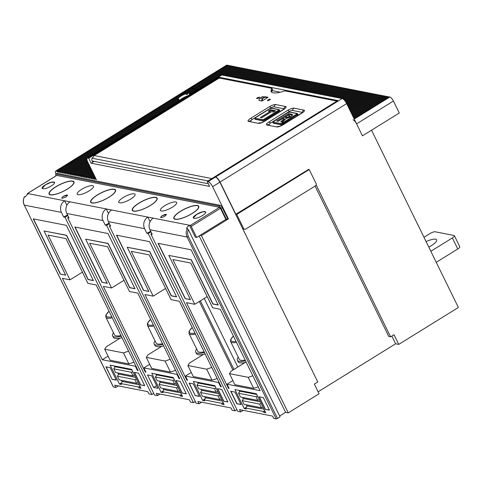 <?xml version="1.0" encoding="UTF-8"?>
<svg xmlns="http://www.w3.org/2000/svg" width="484" height="484" viewBox="0 0 484 484"><rect width="100%" height="100%" fill="white"/><g stroke="black" fill="none" stroke-linecap="round" stroke-linejoin="round"><path stroke-width="0.73" d="M354.04 118.671L389.196 96.891L389.826 97.012A4.265 1.398 -121.8 0 1 393.419 101.047L399.282 113.02L362.449 135.835L356.587 123.868A4.265 1.398 58.2 0 0 352.993 119.832M56.15 170.991L227.032 65.122A4.265 1.398 -121.8 0 0 226.591 65.177L189.758 87.997A4.265 1.398 58.2 0 1 190.2 87.937L190.914 88.082L190.2 87.937A4.265 1.398 -121.8 0 0 189.758 87.997L55.708 171.052A4.265 1.398 58.2 0 1 56.15 170.991L56.864 171.13L57.318 172.056L57.759 172.141L57.312 171.221L58.473 171.445L58.927 172.371L59.375 172.455L58.921 171.536L60.083 171.766L60.536 172.685L60.984 172.77L60.53 171.85L61.692 172.08L62.593 173.084L62.14 172.165L63.301 172.395L64.203 173.405L63.749 172.479L64.916 172.709L65.812 173.72L65.358 172.794L66.526 173.024L67.421 174.034L66.974 173.115L68.135 173.339L69.03 174.349L68.583 173.429L69.744 173.653L70.192 174.579L70.64 174.663L70.192 173.744L71.354 173.974L71.807 174.893L72.255 174.978L71.801 174.058L72.963 174.288L73.417 175.208L73.864 175.293L73.411 174.373L74.572 174.603L75.026 175.523L75.474 175.607L75.02 174.688L76.182 174.918L77.083 175.928L76.629 175.002L77.797 175.232L78.692 176.243L78.239 175.323L79.406 175.547L80.302 176.557L79.854 175.638L81.016 175.861L81.463 176.787L81.911 176.872L81.463 175.952L82.625 176.182L83.073 177.102L83.52 177.186L83.073 176.267L84.234 176.497L84.688 177.416L85.13 177.501L84.682 176.581L85.843 176.811L86.297 177.731L86.745 177.816L86.291 176.896L87.453 177.126L88.354 178.136L87.9 177.211L89.062 177.44L89.963 178.451L89.51 177.531L90.671 177.755L91.573 178.765L91.119 177.846L92.287 178.07L92.734 178.995L93.182 179.08L92.734 178.16L93.896 178.384L94.344 179.31L94.791 179.395L94.344 178.475L95.505 178.705L96.401 179.709L87.834 162.213A5.33 1.748 58.2 0 1 87.259 158.123A5.33 1.748 58.2 0 1 87.81 158.05L88.705 158.226L91.143 163.199L92.855 162.134L91.996 160.386A2.136 1.93 101.1 0 1 92.952 157.403M57.312 171.221L228.194 65.346L229.356 65.576L192.523 88.397L191.362 88.167L192.662 88.675L192.523 88.397L58.473 171.445M60.53 171.85L178.039 99.045L178.354 99.68L178.687 99.48L178.239 98.561A6.613 1.815 -26.1 0 1 181.246 95.965A6.613 1.815 -26.1 0 1 186.05 93.721L194.132 88.711L192.971 88.481L194.272 88.989L194.132 88.711L230.965 65.891L231.104 66.169M186.05 93.721L186.503 94.64A6.613 1.815 -26.1 0 1 187.592 94.332L187.139 93.412A6.613 1.815 -26.1 0 1 189.038 93.182L195.748 89.026L194.58 88.796L195.881 89.304L195.748 89.026L232.574 66.205L232.713 66.483M189.038 93.182L189.492 94.102A6.613 1.815 -26.1 0 1 189.952 94.18L189.498 93.261A6.613 1.815 -26.1 0 1 189.958 93.6A6.613 1.815 -26.1 0 1 190.012 93.89L197.357 89.34L196.189 89.117L197.49 89.619L197.357 89.34L234.189 66.52L234.323 66.804M353.544 117.666L387.587 96.576L388.888 97.084M353.054 116.656L385.978 96.262L387.279 96.77M352.558 115.652L384.369 95.947L385.669 96.455M352.068 114.641L382.759 95.626L384.054 96.135M351.572 113.637L381.144 95.312L382.445 95.82M351.081 112.627L379.535 94.997L380.835 95.505M350.585 111.623L377.925 94.682L379.226 95.191M350.095 110.612L376.316 94.368L377.617 94.876M349.599 109.608L374.707 94.053L376.007 94.562M349.103 108.604L373.097 93.739L374.398 94.247M348.613 107.593L371.488 93.424L372.789 93.926M348.117 106.589L369.879 93.103L371.174 93.612M347.627 105.579L368.27 92.789L369.564 93.297M347.131 104.574L366.654 92.474L367.955 92.982M346.641 103.564L365.045 92.16L366.346 92.668M346.108 102.584L363.436 91.845L364.736 92.353M345.509 101.64L361.826 91.53L363.127 92.039M344.844 100.739L360.217 91.216L361.518 91.718M344.094 99.885L358.608 90.895L359.908 91.403M343.229 99.111L356.998 90.581L358.299 91.089M342.031 98.542L355.389 90.266L356.684 90.774M340.421 98.228L353.774 89.951L355.075 90.46M338.812 97.907L352.164 89.637L353.465 90.145M337.203 97.593L350.555 89.322L351.856 89.83M335.594 97.278L348.946 89.008L350.247 89.516M333.984 96.963L347.337 88.687L348.637 89.195M332.375 96.649L345.727 88.372L347.028 88.881M330.76 96.334L344.118 88.058L345.419 88.566M329.15 96.02L342.509 87.743L343.803 88.251M327.541 95.699L340.893 87.429L342.194 87.937M325.932 95.384L339.284 87.114L340.585 87.622M324.322 95.07L337.675 86.799L338.975 87.308M322.713 94.755L336.065 86.485L337.366 86.987M321.104 94.441L334.456 86.164L335.757 86.672M319.494 94.126L332.847 85.85L334.148 86.358M317.885 93.811L331.238 85.535L332.538 86.043M316.27 93.491L329.628 85.22L330.923 85.728M314.661 93.176L328.013 84.906L329.314 85.414M313.051 92.861L326.404 84.591L327.704 85.099M311.442 92.547L324.794 84.276L326.095 84.779M309.833 92.232L323.185 83.956L324.486 84.464M308.223 91.918L321.576 83.641L322.876 84.149M306.614 91.603L319.966 83.327L321.267 83.835M305.005 91.282L318.357 83.012L319.658 83.52M303.389 90.968L316.748 82.697L318.042 83.206M301.78 90.653L315.138 82.383L316.433 82.891M300.171 90.339L313.523 82.068L314.824 82.57M298.561 90.024L311.914 81.748L313.215 82.256M296.952 89.709L310.304 81.433L311.605 81.941M295.343 89.395L308.695 81.118L309.996 81.627M293.734 89.08L307.086 80.804L308.387 81.312M292.124 88.76L305.477 80.489L306.777 80.997M290.509 88.445L303.867 80.175L305.168 80.683M288.9 88.13L302.258 79.86L303.553 80.368M287.29 87.816L300.643 79.539L301.943 80.048M285.681 87.501L299.033 79.225L300.334 79.733M284.072 87.187L297.424 78.91L298.725 79.418M282.462 86.872L295.815 78.596L297.115 79.104M280.853 86.551L294.205 78.281L295.506 78.789M279.244 86.237L292.596 77.966L293.897 78.475M277.635 85.922L290.987 77.652L292.288 78.16M276.019 85.608L289.378 77.337L290.672 77.839M274.41 85.293L287.762 77.016L289.063 77.525M272.801 84.978L286.153 76.702L287.454 77.21M271.191 84.664L284.544 76.387L285.844 76.895M269.582 84.343L282.934 76.073L284.235 76.581M267.973 84.028L281.325 75.758L282.626 76.266M266.363 83.714L279.716 75.444L281.016 75.952M264.754 83.399L278.106 75.129L279.407 75.631M263.139 83.085L276.497 74.808L277.792 75.316M261.529 82.77L274.888 74.494L276.183 75.002M259.92 82.455L273.272 74.179L274.573 74.687M258.311 82.141L271.663 73.864L272.964 74.373M256.702 81.82L270.054 73.55L271.355 74.058M255.092 81.506L268.445 73.235L269.745 73.743M253.483 81.191L266.835 72.921L268.136 73.429M251.874 80.876L265.226 72.6L266.527 73.108M250.258 80.562L263.617 72.285L264.917 72.794M248.649 80.247L262.007 71.971L263.302 72.479M247.04 79.933L260.392 71.656L261.693 72.164M245.43 79.612L258.783 71.342L260.083 71.85M243.821 79.297L257.173 71.027L258.474 71.535M242.212 78.983L255.564 70.712L256.865 71.221M240.602 78.668L253.955 70.398L255.256 70.9M238.993 78.354L252.346 70.077L253.646 70.585M237.378 78.039L250.736 69.763L252.037 70.271M235.768 77.724L249.127 69.448L250.422 69.956M234.159 77.404L247.512 69.133L248.812 69.642M232.55 77.089L245.902 68.819L247.203 69.327M230.941 76.775L244.293 68.504L245.594 69.012M229.331 76.46L242.684 68.19L243.984 68.692M227.722 76.145L241.074 67.869L242.375 68.377M226.113 75.831L239.465 67.554L240.766 68.062M224.503 75.516L237.856 67.24L239.156 67.748M222.888 75.195L236.246 66.925L237.541 67.433M189.655 94.676A6.613 1.815 -26.1 0 0 189.867 94.344L234.631 66.61L235.932 67.119M189.498 93.261L233.022 66.296L234.189 66.52M187.139 93.412L231.412 65.981L232.574 66.205M58.921 171.536L229.803 65.661L230.965 65.891M227.032 65.122L227.885 65.54M388.749 96.806L353.901 118.392M387.139 96.485L353.411 117.388M385.53 96.171L352.915 116.378M383.921 95.856L352.425 115.373M382.312 95.542L351.929 114.363M380.702 95.227L351.438 113.359M379.087 94.912L350.942 112.348M377.478 94.598L350.446 111.344M375.868 94.277L349.956 110.334M374.259 93.963L349.46 109.33M372.65 93.648L348.97 108.319M371.04 93.333L348.474 107.315M369.431 93.019L347.984 106.305M367.822 92.704L347.488 105.3M366.206 92.39L346.998 104.29M364.597 92.069L346.496 103.286M362.988 91.754L345.945 102.318M361.379 91.44L345.328 101.386M359.769 91.125L344.644 100.497M358.16 90.81L343.87 99.662M356.551 90.496L342.956 98.918M354.941 90.181L341.583 98.452M353.326 89.867L339.974 98.137M351.717 89.546L338.364 97.822M350.107 89.231L336.755 97.508M348.498 88.917L335.146 97.193M346.889 88.602L333.536 96.873M345.28 88.288L331.927 96.558M343.67 87.973L330.318 96.243M342.061 87.658L328.703 95.929M340.452 87.338L327.093 95.614M338.836 87.023L325.484 95.3M337.227 86.709L323.875 94.985M335.618 86.394L322.265 94.67M334.008 86.079L320.656 94.35M332.399 85.765L319.047 94.035M330.79 85.45L317.437 93.721M329.18 85.13L315.822 93.406M327.571 84.815L314.213 93.091M325.956 84.5L312.603 92.777M324.347 84.186L310.994 92.462M322.737 83.871L309.385 92.142M321.128 83.557L307.776 91.827M319.519 83.242L306.166 91.512M317.909 82.927L304.557 91.198M316.3 82.607L302.948 90.883M314.691 82.292L301.332 90.568M313.075 81.977L299.723 90.254M311.466 81.663L298.114 89.933M309.857 81.348L296.504 89.619M308.248 81.034L294.895 89.304M306.638 80.719L293.286 88.989M305.029 80.398L291.677 88.675M303.42 80.084L290.067 88.36M301.81 79.769L288.452 88.046M300.201 79.455L286.843 87.731M298.586 79.14L285.233 87.41M296.976 78.825L283.624 87.096M295.367 78.511L282.015 86.781M293.758 78.19L280.405 86.467M292.148 77.876L278.796 86.152M290.539 77.561L277.187 85.837M288.93 77.246L275.571 85.523M287.321 76.932L273.962 85.202M285.705 76.617L272.353 84.888M284.096 76.303L270.744 84.573M282.487 75.988L269.134 84.258M280.877 75.667L267.525 83.944M279.268 75.353L265.916 83.629M277.659 75.038L264.306 83.315M276.049 74.724L262.691 82.994M274.44 74.409L261.082 82.679M272.825 74.094L259.472 82.365M271.215 73.78L257.863 82.05M269.606 73.459L256.254 81.735M267.997 73.145L254.644 81.421M266.388 72.83L253.035 81.106M264.778 72.515L251.426 80.786M263.169 72.201L249.817 80.471M261.56 71.886L248.201 80.156M259.944 71.572L246.592 79.842M258.335 71.251L244.983 79.527M256.726 70.936L243.373 79.213M255.116 70.622L241.764 78.898M253.507 70.307L240.155 78.583M251.898 69.992L238.545 78.263M250.288 69.678L236.936 77.948M248.679 69.363L235.321 77.634M247.07 69.043L233.712 77.319M245.455 68.728L232.102 77.004M243.845 68.413L230.493 76.69M242.236 68.099L228.884 76.375M240.627 67.784L227.274 76.055M239.017 67.47L225.665 75.74M237.408 67.155L224.056 75.425M235.799 66.84L222.44 75.111M227.746 65.261L56.864 171.13M232.871 380.593L227.05 384.199L260.15 390.679L220.268 309.282L212.67 307.794L190.744 263.042L172.855 259.539L194.78 304.285L186.503 302.669L228.454 388.301L229.126 388.434L227.05 384.199M239.501 409.609L272.595 416.095L273.726 418.4L276.183 418.878L277.489 418.436L188.397 236.579L187.09 237.021L149.973 229.749L152.23 234.353L150.887 234.087L237.723 411.346L240.633 411.914L239.501 409.609M190.466 299.614L185.1 298.561L158.032 243.313L191.132 249.798L218.193 305.047L212.827 303.994L191.174 259.793L168.813 255.413L190.466 299.614M269.485 410.16L265.238 409.325L259.103 396.801L263.35 397.636L269.485 410.16M230.705 391.241L234.952 392.07L241.086 404.594L236.839 403.765L230.705 391.241M256.411 393.776L265.704 412.749L263.689 412.35L263.236 411.43L245.793 408.012L246.247 408.938L244.232 408.538L234.94 389.572L256.411 393.776M215.398 177.108L208.12 181.621L207.225 181.446L214.503 176.932L215.398 177.108A5.33 1.748 -121.8 0 1 219.887 182.153L317.776 381.967L314.352 384.09L319.089 393.758L288.252 412.864L201.417 235.605L200.073 235.345L196.649 237.469L195.306 237.202L189.444 225.235A8.53 7.714 -78.9 0 0 186.497 228.345L187.393 228.521L188.373 229.694L280.061 416.845L277.489 418.436M288.252 412.864L285.572 412.338L279.649 416.004M87.259 158.123L221.309 75.068A5.33 1.748 -121.8 0 1 221.866 74.996L342.17 98.567A5.33 1.748 -121.8 0 1 346.659 103.606L362.449 135.835L371.531 130.214L458.366 307.467L398.749 344.402L395.616 343.791L318.127 391.798M201.592 402.186L199.039 403.765L197.908 401.466L231.007 407.945L232.132 410.25L235.042 410.819L148.201 233.56L146.864 233.3L144.607 228.696A8.53 7.714 -78.9 0 1 147.85 217.086L153.216 218.133A8.53 7.714 101.1 0 0 149.973 229.749M285.572 412.338L199.142 235.92M201.417 235.605L228.4 218.889L225.859 219.367L220.444 208.32A1.065 0.351 -121.8 0 0 219.542 207.309L190.339 225.411L153.216 218.133M190.339 225.411A1.065 0.351 58.2 0 1 191.234 226.415L196.649 237.469M225.859 219.367L200.073 235.345M56.035 174.052A4.265 1.398 58.2 0 1 55.708 171.052M207.225 181.446L209.657 186.419L91.143 163.199M208.12 181.621A5.33 1.748 58.2 0 1 212.609 186.661L228.4 218.889M55.993 175.831A2.559 0.835 58.2 0 1 55.854 174.161A2.559 0.835 58.2 0 1 56.12 174.131L218.913 206.021A2.559 0.835 58.2 0 1 221.067 208.441L222.271 207.703L227.68 218.75M222.271 207.703A2.559 0.835 -121.8 0 0 220.111 205.283L57.324 173.387A2.559 0.835 -121.8 0 0 57.058 173.423L55.854 174.161M221.067 208.441L226.482 219.494M56.58 175.523A1.065 0.351 -121.8 0 1 56.64 175.432A1.065 0.351 -121.8 0 1 56.755 175.42L219.542 207.309M159.998 394.036L157.445 395.616L156.32 393.317L189.413 399.796L190.539 402.101L193.449 402.67L106.613 225.417L105.27 225.151L103.013 220.547A8.53 7.714 -78.9 0 1 106.256 208.937L111.623 209.989A8.53 7.714 101.1 0 0 108.38 221.599L110.636 226.203L109.293 225.937L196.129 403.196L199.039 403.765M118.405 385.887L115.851 387.466L114.726 385.167L147.82 391.653L148.945 393.952L151.855 394.521L65.019 217.268L63.676 217.001L61.42 212.397A8.53 7.714 -78.9 0 1 64.662 200.787L70.029 201.84A8.53 7.714 101.1 0 0 66.786 213.45L69.043 218.054L67.7 217.794L154.541 395.047L157.445 395.616M27.54 194.332A1.065 0.351 58.2 0 1 27.437 193.527A1.065 0.351 58.2 0 1 27.546 193.515L28.441 193.691A8.53 7.714 101.1 0 0 25.495 196.8L24.442 196.921M130.728 199.063A9.063 2.493 -26.1 0 0 135.066 194.332A9.063 2.493 -26.1 0 0 123.13 197.575A9.063 2.493 -26.1 0 0 118.786 202.306A9.063 2.493 -26.1 0 0 130.728 199.063M172.322 207.213A9.063 2.493 -26.1 0 0 176.66 202.475A9.063 2.493 -26.1 0 0 164.717 205.718A9.063 2.493 -26.1 0 0 160.379 210.455A9.063 2.493 -26.1 0 0 172.322 207.213M51.256 185.935C58.637 181.47 52.46 180.326 45.442 184.797C38.061 189.262 44.238 190.406 51.256 185.935M202.421 215.549C209.802 211.084 203.625 209.941 196.607 214.412C189.226 218.883 195.397 220.02 202.421 215.549M89.135 190.914A9.063 2.493 -26.1 0 0 93.479 186.183A9.063 2.493 -26.1 0 0 81.536 189.425A9.063 2.493 -26.1 0 0 77.198 194.157A9.063 2.493 -26.1 0 0 89.135 190.914M164.887 216.233C167.397 213.916 166.472 213.734 162.11 215.689C159.599 218.006 160.525 218.187 164.887 216.233M66.048 196.867C68.559 194.55 67.639 194.368 63.277 196.322C60.76 198.64 61.686 198.821 66.048 196.867M113.304 386.807L24.303 205.125L61.42 212.397M115.851 387.466L113.395 386.988M144.71 385.712L140.463 384.883L134.328 372.359L138.575 373.188L144.71 385.712M65.691 275.166L60.325 274.119L33.257 218.871L66.35 225.35L93.418 280.599L88.052 279.546L66.399 235.351L44.038 230.971L65.691 275.166M135.369 366.237L102.275 359.751L62.4 278.354L69.998 279.843L48.079 235.091L65.969 238.594L87.888 283.346L96.165 284.967L138.115 370.605L137.444 370.472L135.369 366.237L135.835 365.946M105.929 366.793L110.177 367.628L116.311 380.152L112.064 379.317L105.929 366.793M131.63 369.334L140.923 388.301L138.914 387.908L138.46 386.988L121.018 383.57L121.472 384.49L119.457 384.096L110.164 365.13L131.63 369.334M153.718 393.371L151.855 394.521M107.285 283.315L101.912 282.263L74.851 227.014L107.944 233.5L135.012 288.748L129.645 287.696L107.992 243.5L85.632 239.12L107.285 283.315M176.963 374.386L143.869 367.901L145.944 372.135L145.273 372.002L103.322 286.371L111.592 287.992L89.667 243.24L107.557 246.743L129.482 291.495L137.758 293.116L179.709 378.754L179.038 378.621L176.963 374.386L177.428 374.096M186.304 393.861L182.051 393.032L175.916 380.509L180.169 381.338L186.304 393.861M147.517 374.943L151.77 375.778L157.905 388.295L153.652 387.466L147.517 374.943M173.224 377.484L182.516 396.45L180.502 396.057L180.054 395.138L162.612 391.719L163.06 392.639L161.051 392.246L151.758 373.273L173.224 377.484M219.778 78.208L219.331 77.295L337.85 100.515L214.672 176.829L215.568 177.005A5.33 1.748 58.2 0 1 220.063 182.044L235.847 214.273L308.562 169.424M316.125 184.864L390.588 336.858L394.012 334.734L398.749 344.402M315.096 186.068L388.797 336.507L390.588 336.858M308.314 169.376L309.209 169.551L316.336 184.101L315.931 185.553L245.176 229.386L242.805 228.92M391.84 336.077L395.616 343.791M92.238 160.876A1.918 1.736 101.1 0 0 92.795 161.099L208.35 183.738M208.035 180.937L92.39 158.28L94.162 155.521L217.504 79.098A2.136 0.587 153.9 0 1 220.111 78.214L272.002 88.378L272.45 89.298L272.165 90.823A23.353 6.413 153.9 0 0 271.73 91.391M219.331 77.295L88.705 158.226M272.002 88.378A21.326 5.856 -26.1 0 0 271.228 91.585A21.326 5.856 -26.1 0 0 284.774 90.883L336.658 101.047A2.136 0.587 153.9 0 1 336.84 101.138M280.278 92.208L272.196 90.623M271.282 92.075L271.651 91.234L271.881 91.7L271.512 91.93M272.45 89.298A21.326 5.856 -26.1 0 0 271.742 90.611A21.326 5.856 -26.1 0 0 271.524 92.008M94.162 155.521L211.853 178.578M259.533 97.284L257.446 97.683A1.597 0.442 -26.1 0 0 256.677 98.518A1.597 0.442 -26.1 0 0 256.829 98.609C258.529 98.258 259.394 97.732 259.418 97.018L259.527 97.078M267.404 100.581L269.521 100.049A1.597 0.442 -26.1 0 0 270.284 99.214A1.597 0.442 -26.1 0 0 270.132 99.117L269.878 99.867M267.549 100.708C267.573 100 268.438 99.468 270.132 99.117L270.266 99.389M259.103 100.442L261.832 100.999M264.415 97.012L264.917 96.703L268.045 97.314L262.05 101.029M260.646 122.791A4.265 3.854 101.1 0 0 258.408 123.347A5.197 1.428 -26.1 0 0 264.76 121.188L283.6 109.511A5.197 1.428 -26.1 0 0 285.596 106.498L275.759 104.568A5.197 1.428 -26.1 0 0 269.406 106.728L250.561 118.405A5.197 1.428 -26.1 0 0 248.564 121.417A4.265 3.854 -78.9 0 1 251.19 120.915A4.265 3.854 -78.9 0 1 251.22 120.921L251.19 120.915A2.426 0.665 153.9 0 1 252.152 119.518L270.998 107.841A2.426 0.665 153.9 0 1 273.968 106.831L283.805 108.761A2.426 0.665 153.9 0 1 284.048 108.942M279.401 109.898A2.136 0.587 153.9 0 1 279.607 110.025L279.014 109.59A0.641 0.581 101.1 0 0 278.621 109.668A1.494 0.411 153.9 0 1 278.046 110.533L278.584 111.138L264.881 119.627A2.136 0.587 153.9 0 1 262.274 120.516L255.116 119.112A2.136 0.587 153.9 0 1 254.911 118.991L255.032 119.227A2.136 0.587 -26.1 0 0 255.231 119.348L262.388 120.752A2.136 0.587 -26.1 0 0 264.996 119.863L278.699 111.374A2.136 0.587 -26.1 0 0 279.722 110.261L279.607 110.025A2.136 0.587 153.9 0 1 278.584 111.138L278.699 111.374M261.644 117.793L260.338 117.539L270.181 111.441L268.293 111.072L270.441 109.741L275.529 110.739L273.381 112.07L271.488 111.701L261.644 117.793M270.181 111.441L270.568 112.234L261.602 117.787M274.652 111.278L270.828 110.533L269.552 111.32M270.828 110.533L270.441 109.741M268.336 100.599A2.299 0.629 153.9 0 1 269.703 99.928M269.558 124.515L269.527 124.509A4.265 3.854 -78.9 0 1 269.558 124.515A2.426 0.665 153.9 0 1 270.489 123.105L289.335 111.435A2.426 0.665 153.9 0 1 292.3 110.425L302.143 112.355A2.426 0.665 153.9 0 1 302.385 112.536M297.521 113.77A2.136 0.587 153.9 0 1 297.727 113.891A2.136 0.587 153.9 0 1 296.704 115.004L283.134 123.771A2.136 0.587 -26.1 0 1 280.526 124.654L273.369 123.251A2.136 0.587 -26.1 0 1 273.164 123.13L273.03 122.857A2.136 0.587 153.9 0 0 273.236 122.978L273.369 123.251M296.837 115.277A2.136 0.587 -26.1 0 0 297.86 114.163L297.134 113.456L289.976 112.058L287.756 112.754A1.494 0.411 153.9 0 1 289.583 112.131A0.641 0.581 -78.9 0 1 289.976 112.058M281.742 122.053L284.513 119.306L284.108 118.483L280.708 121.847L282.39 122.18L286.074 118.55L290.757 116.819L292.614 114.684M292.596 115.156L291.804 114.242L288.597 113.613L276.606 121.042L278.149 121.345L283.092 118.284L284.108 118.483M292.59 115.174L289.002 114.442L277.925 121.302M286.806 117.225L285.3 116.928L287.986 115.265L289.783 115.912L287.835 117.122L286.806 117.225L287.212 118.048L289.505 117.358L290.188 116.741L289.94 116.39M287.212 118.048L285.705 117.751L285.3 116.928M289.002 114.442L288.597 113.613M289.535 115.567L290.188 116.741M261.814 100.993L262.776 98.597A2.136 1.93 101.1 0 0 261.79 100.987L259.109 100.46A2.136 1.93 -78.9 0 1 260.096 98.07L259.587 98.512M265.801 97.284A2.136 1.93 -78.9 0 0 264.488 97.532L262.776 98.597L260.096 98.07L261.808 97.006A2.136 1.93 101.1 0 1 263.121 96.758L265.801 97.284A2.136 1.93 -78.9 0 1 266.92 98.01M259.23 99.111L259.067 99.777M265.135 97.151L264.917 96.703M242.732 228.775L243.869 228.999L236.743 214.448L235.847 214.273M94.108 161.36L92.855 162.134M236.743 214.448L309.209 169.551M245.176 229.386L243.869 228.999M96.268 179.431L95.953 179.624M95.814 178.511L95.505 178.705M95.457 177.785L94.344 178.475M94.658 179.116L94.344 179.31M95.324 177.501L93.896 178.384M94.967 176.775L92.734 178.16M93.043 178.802L92.734 178.995M94.828 176.497L92.287 178.07M94.471 175.771L91.119 177.846M91.434 178.487L91.125 178.675M94.332 175.486L90.671 177.755M93.981 174.76L89.51 177.531M89.824 178.166L89.516 178.36M93.842 174.482L89.062 177.44M93.485 173.756L87.9 177.211M88.215 177.852L87.907 178.045M93.345 173.472L87.453 177.126M92.988 172.746L86.291 176.896M86.606 177.537L86.297 177.731M92.855 172.467L85.843 176.811M92.498 171.741L84.682 176.581M84.996 177.223L84.688 177.416M92.359 171.457L84.234 176.497M92.002 170.731L83.073 176.267M83.387 176.908L83.073 177.102M91.869 170.453L82.625 176.182M91.512 169.727L81.463 175.952M81.778 176.593L81.463 176.787M91.373 169.442L81.016 175.861M91.016 168.716L79.854 175.638M80.162 176.279L79.854 176.466M90.883 168.438L79.406 175.547M90.526 167.712L78.239 175.323M78.553 175.964L78.245 176.152M90.387 167.434L77.797 175.232M90.03 166.702L76.629 175.002M76.944 175.644L76.635 175.837M89.891 166.423L76.182 174.918M89.54 165.697L75.02 174.688M75.335 175.329L75.026 175.523M89.401 165.419L74.572 174.603M89.044 164.687L73.411 174.373M73.725 175.014L73.417 175.208M88.905 164.409L72.963 174.288M88.548 163.683L71.801 174.058M72.116 174.7L71.807 174.893M88.415 163.404L71.354 173.974M88.058 162.672L70.192 173.744M70.507 174.385L70.192 174.579M87.919 162.394L69.744 173.653M87.574 161.662L68.583 173.429M68.897 174.071L68.583 174.258M87.453 161.372L68.135 173.339M87.174 160.597L66.974 173.115M67.288 173.756L66.974 173.944M87.084 160.289L66.526 173.024M86.914 159.442L65.358 172.794M65.673 173.435L65.364 173.629M86.89 159.091L64.916 172.709M182.462 99.135A6.613 1.815 -26.1 0 1 181.754 99.371L63.749 172.479M64.063 173.121L63.755 173.314M180.853 99.928L180.713 99.65L63.301 172.395M180.713 99.65A6.613 1.815 -26.1 0 1 178.898 99.825L62.14 172.165M62.454 172.806L62.146 173M178.602 100.013L178.469 99.728L61.692 172.08M178.039 99.045A6.613 1.815 -26.1 0 0 178.082 99.42A6.613 1.815 -26.1 0 0 178.469 99.728M60.845 172.492L60.536 172.685M178.687 99.48A6.613 1.815 -26.1 0 0 178.523 99.843M178.239 98.561L60.083 171.766M59.236 172.177L58.927 172.371M57.626 171.862L57.318 172.056M186.503 94.64L187.453 94.053M189.492 94.102L189.813 93.902M180.417 99.716A6.613 1.815 153.9 0 1 182.383 98.282A6.613 1.815 153.9 0 1 187.732 95.874M195.306 401.514L193.449 402.67M148.872 291.465L143.506 290.412L116.444 235.163L149.538 241.649L176.606 296.898L171.233 295.845L149.58 251.65L127.219 247.263L148.872 291.465M227.897 402.01L223.644 401.175L217.51 388.652L221.757 389.487L227.897 402.01M218.556 382.535L185.463 376.05L187.532 380.285L186.866 380.152L144.91 294.52L153.186 296.141L131.261 251.39L149.151 254.893L171.076 299.644L179.346 301.266L221.303 386.897L220.631 386.77L218.556 382.535L219.022 382.245M189.111 383.092L193.358 383.921L199.493 396.444L195.246 395.616L189.111 383.092M214.817 385.627L224.11 404.6L222.096 404.207L221.648 403.281L204.206 399.869L204.653 400.788L202.639 400.395L193.346 381.422L214.817 385.627M243.18 410.335L240.633 411.914M236.9 409.664L235.042 410.819M150.996 231.836L148.201 233.56M146.864 233.3L150.712 231.261M150.076 221.624L147.85 217.086L111.623 209.989M105.27 225.151L109.124 223.112M108.483 213.474L106.256 208.937L70.029 201.84M106.613 225.417L109.402 223.687M63.676 217.001L67.53 214.963M66.889 205.325L64.662 200.787L28.441 193.691M65.019 217.268L67.808 215.537M68.631 217.213L67.7 217.794M110.225 225.362L109.293 225.937M151.819 233.512L150.887 234.087M148.806 291.332L143.506 290.412M116.656 235.206L143.657 290.321M127.219 247.263L149.731 251.553L171.384 295.754L176.539 296.765M227.831 401.877L223.644 401.175M217.727 388.694L223.796 401.085M191.277 372.444L185.463 376.05M187.332 379.867L186.866 380.152M165.595 288.452L153.186 296.141M221.097 386.48L220.631 386.77M150.47 205.349A13.54 3.721 -26.1 0 0 156.895 198.313A13.54 3.721 -26.1 0 0 139.059 203.159A13.54 3.721 -26.1 0 0 139.005 203.189A13.54 3.721 153.9 0 0 132.58 210.225A13.54 3.721 153.9 0 0 150.415 205.385A13.54 3.721 -26.1 0 0 150.47 205.349M212.077 380.23L193.291 376.552L187.877 365.505L206.662 369.183L212.077 380.23L217.183 378.494M187.877 365.505L189.516 363.03L203.431 354.403M211.768 367.447L206.662 369.183M204.466 352.534A19.197 5.276 153.9 0 1 195.784 352.104L196.51 353.574A19.197 5.276 -26.1 0 0 205.186 354.004M195.784 352.104A19.197 5.276 153.9 0 1 196.637 348.994M195.469 334.166A17.061 4.689 153.9 0 1 189.038 333.488L197.702 351.166A17.061 4.689 -26.1 0 0 204.127 351.85M195.246 395.616L189.329 383.134M195.397 395.525L199.432 396.311M205.337 398.151L204.587 396.614M201.731 390.782L200.975 389.245M198.119 383.419L197.551 382.245M202.639 400.395L204.696 399.119M204.206 399.869L205.597 397.763L222.368 401.048M215.985 388.023L214.43 388.549L216.233 392.234L198.791 388.815L196.988 385.131L198.379 383.032L215.15 386.317M219.597 395.386L218.036 395.918L219.839 399.602L202.397 396.184L200.594 392.5L201.985 390.394L218.762 393.686M222.096 404.207L223.656 403.674M223.203 402.755L221.648 403.281M216.233 392.234L217.794 391.701M196.988 385.131L214.43 388.549M200.594 392.5L218.036 395.918M219.839 399.602L221.4 399.07M436.247 262.316L457.761 248.988A4.265 1.174 -26.1 0 0 459.8 246.761L454.385 235.714A4.265 1.174 153.9 0 0 453.98 235.466L435.201 231.788A4.265 1.174 153.9 0 0 429.986 233.56L423.978 237.281M454.385 235.714A4.265 1.174 153.9 0 1 452.346 237.94L430.833 251.269M428.794 247.112A11.199 3.073 -26.1 0 0 431.298 245.691A11.199 3.073 -26.1 0 0 436.659 239.846A11.199 3.073 -26.1 0 0 426.101 241.607M107.218 283.182L101.912 282.263M75.062 227.056L102.063 282.172M85.632 239.12L108.138 243.41L129.791 287.605L134.945 288.615M149.689 364.295L143.869 367.901M145.738 371.718L145.273 372.002M124.001 280.303L111.592 287.992M179.503 378.331L179.038 378.621M108.876 197.2A13.54 3.721 -26.1 0 0 115.301 190.164A13.54 3.721 -26.1 0 0 97.465 195.01A13.54 3.721 -26.1 0 0 97.417 195.04A13.54 3.721 153.9 0 0 90.986 202.076A13.54 3.721 153.9 0 0 108.821 197.236A13.54 3.721 -26.1 0 0 108.876 197.2M170.18 359.297L165.068 361.034L146.283 357.355L147.922 354.881L161.844 346.26M175.589 370.345L170.483 372.081L151.698 368.403L146.283 357.355M170.483 372.081L165.068 361.034M162.872 344.384A19.197 5.276 153.9 0 1 154.19 343.955L154.916 345.431A19.197 5.276 -26.1 0 0 163.592 345.854M154.19 343.955A19.197 5.276 153.9 0 1 155.043 340.845M153.876 326.016A17.061 4.689 153.9 0 1 147.445 325.339L156.108 343.017A17.061 4.689 -26.1 0 0 162.533 343.7M186.237 393.728L182.051 393.032M176.134 380.551L182.202 392.935M151.716 375.765L156.616 385.669M156.568 385.663L153.652 387.466M162.612 391.719L164.003 389.614L180.78 392.899M155.957 374.096L156.532 375.269M159.381 381.096L160.137 382.632M162.993 388.464L163.749 390.001M178.003 387.236L176.442 387.769L178.245 391.453L160.809 388.035L159 384.35L160.392 382.251L177.168 385.536M174.397 379.873L172.836 380.4L174.639 384.084L157.197 380.666L155.394 376.982L156.786 374.882L173.562 378.167M180.502 396.057L182.063 395.525M181.615 394.605L180.054 395.138M163.108 390.969L161.051 392.246M159 384.35L176.442 387.769M178.245 391.453L179.806 390.921M174.639 384.084L176.2 383.552M155.394 376.982L172.836 380.4M144.643 385.579L140.463 384.883M134.54 372.402L140.608 384.786M65.624 275.033L60.325 274.119M33.469 218.907L60.47 274.023M44.038 230.971L66.544 235.26L88.197 279.456L93.352 280.466M108.095 356.145L102.275 359.751M82.407 272.153L69.998 279.843M137.91 370.181L137.444 370.472M67.282 189.05A13.54 3.721 -26.1 0 0 73.713 182.014A13.54 3.721 -26.1 0 0 55.872 186.86A13.54 3.721 -26.1 0 0 55.823 186.891A13.54 3.721 153.9 0 0 49.392 193.927A13.54 3.721 153.9 0 0 67.228 189.087A13.54 3.721 -26.1 0 0 67.282 189.05M128.889 363.938L110.104 360.253L104.695 349.206L123.474 352.884L128.889 363.938L134.001 362.201M104.695 349.206L106.329 346.732L120.25 338.11M128.587 351.148L123.474 352.884M121.278 336.235A19.197 5.276 153.9 0 1 112.603 335.805L113.323 337.281A19.197 5.276 -26.1 0 0 121.998 337.711M112.603 335.805A19.197 5.276 153.9 0 1 113.456 332.702M112.282 317.873A17.061 4.689 153.9 0 1 105.857 317.189L114.514 334.868A17.061 4.689 -26.1 0 0 120.946 335.551M112.064 379.317L106.141 366.836M112.209 379.226L116.245 380.013M121.018 383.57L122.41 381.465L139.186 384.756M114.363 365.946L114.938 367.12M117.793 372.946L118.544 374.489M121.399 380.315L122.156 381.852M132.804 371.724L131.243 372.25L133.046 375.935L115.603 372.517L113.8 368.838L115.192 366.733L131.969 370.018M136.409 379.087L134.848 379.619L136.657 383.304L119.215 379.886L117.406 376.201L118.804 374.102L135.574 377.387M138.914 387.908L140.469 387.375M140.021 386.456L138.46 386.988M121.514 382.82L119.457 384.096M133.046 375.935L134.606 375.409M113.8 368.838L131.243 372.25M117.406 376.201L134.848 379.619M136.657 383.304L138.212 382.771M192.009 213.529A13.54 3.721 153.9 0 1 174.173 218.375A13.54 3.721 153.9 0 1 180.599 211.339A13.54 3.721 153.9 0 1 180.653 211.308A13.54 3.721 -26.1 0 1 198.488 206.462A13.54 3.721 -26.1 0 1 192.057 213.498A13.54 3.721 -26.1 0 1 192.009 213.529M207.182 296.601L194.78 304.285M204.23 298.434L237.826 367.017M200.346 300.836L233.947 369.419M199.317 301.478L232.919 370.054M228.92 388.017L228.454 388.301M252.842 375.772L248.256 377.332L229.47 373.648L231.11 371.18L245.025 362.552M258.256 386.819L253.67 388.38L234.885 384.701L229.47 373.648M253.67 388.38L248.256 377.332M245.515 360.816A19.197 5.276 153.9 0 1 237.378 360.253L238.098 361.723A19.197 5.276 -26.1 0 0 246.235 362.286M237.378 360.253A19.197 5.276 153.9 0 1 238.231 357.144M236.507 342.424A17.061 4.689 153.9 0 1 230.632 341.637L239.296 359.316A17.061 4.689 -26.1 0 0 245.17 360.108M190.4 299.481L185.1 298.561M158.25 243.355L185.251 298.471M168.813 255.413L191.325 259.702L212.978 303.904L218.127 304.914M269.419 410.027L265.238 409.325M259.315 396.844L265.389 409.234M230.916 391.284L236.991 403.668L241.02 404.461M245.793 408.012L247.185 405.913L263.962 409.198M239.138 390.394L239.713 391.568M242.569 397.394L243.325 398.931M246.181 404.757L246.931 406.3M257.579 396.166L256.018 396.699L257.827 400.383L240.385 396.965L238.576 393.28L239.967 391.181L256.744 394.466M261.191 403.535L259.63 404.067L261.433 407.746L243.99 404.334L242.188 400.649L243.579 398.544L260.356 401.835M263.689 412.35L265.25 411.824M264.796 410.904L263.236 411.43M246.289 407.268L244.232 408.538M257.827 400.383L259.382 399.851M238.576 393.28L256.018 396.699M242.188 400.649L259.63 404.067M261.433 407.746L262.993 407.219M42.132 188.427L45.454 184.821L51.274 182.232L54.577 182.329M193.291 218.042L196.619 214.436L202.433 211.847L205.742 211.944M160.537 217.425L162.122 215.707L166.472 214.515M61.698 198.059L63.283 196.347L67.633 195.155M393.419 101.047L356.587 123.868M389.826 97.012L354.234 119.064M276.183 418.878L187.09 237.021A8.53 7.714 101.1 0 1 187.393 228.521M188.397 236.579A7.466 6.746 -78.9 0 1 188.373 229.694M56.12 174.131L57.324 173.387M218.913 206.021L220.111 205.283M220.444 208.32L191.234 226.415M56.755 175.42L27.546 193.515M67.355 189.093A13.861 3.805 -26.1 0 0 72.679 181.052A13.861 3.805 -26.1 0 0 55.727 186.812A13.861 3.805 -26.1 0 0 50.409 194.852A13.861 3.805 -26.1 0 0 67.355 189.093M97.32 194.961A13.861 3.805 -26.1 0 0 91.996 203.002A13.861 3.805 -26.1 0 0 108.948 197.236A13.861 3.805 -26.1 0 0 114.272 189.202A13.861 3.805 -26.1 0 0 97.32 194.961M138.914 203.111A13.861 3.805 -26.1 0 0 133.59 211.145A13.861 3.805 -26.1 0 0 150.542 205.385A13.861 3.805 -26.1 0 0 155.86 197.351A13.861 3.805 -26.1 0 0 138.914 203.111M180.508 211.26A13.861 3.805 -26.1 0 0 175.184 219.294A13.861 3.805 -26.1 0 0 192.136 213.535A13.861 3.805 -26.1 0 0 197.454 205.5A13.861 3.805 -26.1 0 0 180.508 211.26M24.599 196.625A8.53 7.714 101.1 0 0 24.303 205.125L24.2 205.065C22.936 202.27 23.026 199.475 24.466 196.679M24.212 204.944L113.292 386.928M103.013 220.547L66.786 213.45M346.659 103.606L220.063 182.044M258.408 123.347L248.564 121.417M278.984 126.385A4.265 3.854 101.1 0 0 276.739 126.941A5.197 1.428 -26.1 0 0 283.098 124.781A4.265 1.398 -121.8 0 0 282.65 124.836L279.365 126.433M276.739 126.941L266.902 125.011A5.197 1.428 -26.1 0 1 268.898 121.998L287.744 110.322A5.197 1.428 -26.1 0 1 294.097 108.162L303.934 110.092A5.197 1.428 -26.1 0 1 301.937 113.105L283.098 124.781M264.76 121.188A4.265 1.398 -121.8 0 0 264.318 121.242L261.027 122.845M283.6 109.511A4.265 1.398 -121.8 0 0 283.158 109.572L264.318 121.242M285.596 106.498A4.265 3.854 101.1 0 0 283.805 108.761M275.759 104.568A4.265 3.854 101.1 0 0 273.968 106.831M269.406 106.728A4.265 1.398 58.2 0 1 270.998 107.841M250.561 118.405A4.265 1.398 58.2 0 1 252.152 119.518M278.046 110.533L264.343 119.022L264.996 119.863M264.343 119.022A1.494 0.411 153.9 0 1 262.516 119.645A0.641 0.581 101.1 0 0 262.274 120.516L262.388 120.752M269.534 108.948L255.933 117.376A1.494 0.411 153.9 0 0 255.358 118.241A0.641 0.581 -78.9 0 0 255.116 119.112L255.231 119.348M255.358 118.241L262.516 119.645M269.636 108.882A1.494 0.411 153.9 0 1 271.464 108.265L278.621 109.668M279.014 109.59L271.857 108.186A0.641 0.581 101.1 0 0 271.464 108.265M301.937 113.105A4.265 1.398 -121.8 0 0 301.496 113.159L282.65 124.836M303.934 110.092A4.265 3.854 101.1 0 0 302.143 112.355M294.097 108.162A4.265 3.854 101.1 0 0 292.3 110.425M287.744 110.322A4.265 1.398 58.2 0 1 289.335 111.435M268.898 121.998A4.265 1.398 58.2 0 1 270.489 123.105M266.902 125.011A4.265 3.854 -78.9 0 1 269.527 124.509M289.583 112.131L296.734 113.534A1.494 0.411 153.9 0 1 296.166 114.399L296.704 115.004L283.001 123.493A2.136 0.587 153.9 0 1 280.393 124.382L273.236 122.978A0.641 0.581 -78.9 0 1 273.478 122.107L280.635 123.511A0.641 0.581 101.1 0 0 280.393 124.382L280.526 124.654M280.635 123.511A1.494 0.411 153.9 0 0 282.456 122.888L283.134 123.771M282.456 122.888L296.166 114.399M273.478 122.107A1.494 0.411 153.9 0 1 274.053 121.242L287.756 112.754M287.653 112.814L274.053 121.242M273.95 121.309L273.986 121.254C273.055 121.787 272.74 122.325 273.03 122.857M296.734 113.534A0.641 0.581 -78.9 0 1 297.134 113.456M292.209 115.071L291.804 114.242M289.099 116.535L289.505 117.358M287.835 117.122L288.24 117.945M264.488 97.532L261.808 97.006M215.568 177.005L342.17 98.567M221.866 74.996L87.81 158.05M219.887 182.153L212.609 186.661M144.607 228.696L108.38 221.599M194.961 333.137A16.208 4.453 153.9 0 1 192.221 327.547M457.761 248.988L452.346 237.94M153.368 324.988A16.208 4.453 153.9 0 1 150.633 319.398M111.78 316.839A16.208 4.453 153.9 0 1 109.039 311.248M235.992 341.383A16.208 4.453 153.9 0 1 233.397 336.077M56.64 175.432L27.437 193.527M283.158 109.572L284.005 109.16M271.857 108.186L269.57 108.894L255.867 117.382C254.935 117.921 254.62 118.453 254.911 118.991M301.496 113.159L302.343 112.754M290.2 116.541L289.795 115.712M189.038 333.488L189.008 331.498L192.196 327.486M147.445 325.339L147.414 323.348L150.603 319.337M105.857 317.189L105.821 315.199L109.009 311.194M230.632 341.637L230.602 339.647L233.367 336.017"/></g></svg>

